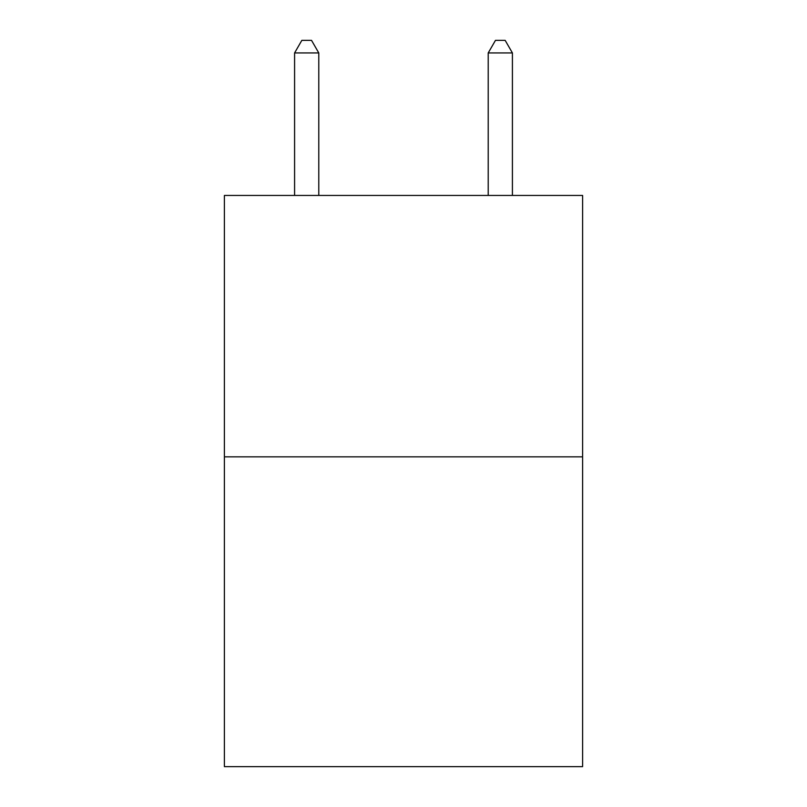 <?xml version="1.0" encoding="UTF-8"?>
<svg xmlns="http://www.w3.org/2000/svg" width="807" height="807" viewBox="0 0 807 807"><rect width="100%" height="100%" fill="white"/><g stroke="black" fill="none" stroke-linecap="round" stroke-linejoin="round"><path stroke-width="1.21" d="M582.604 456.843L582.604 195.445L224.396 195.445L224.396 766.65L582.604 766.65L582.604 456.843L224.396 456.843M318.785 195.445L318.785 52.939L294.585 52.939L294.585 195.445M294.585 52.939L301.848 40.35L311.522 40.35L318.785 52.939M512.415 195.445L512.415 52.939L488.215 52.939L488.215 195.445M488.215 52.939L495.478 40.35L505.152 40.35L512.415 52.939"/></g></svg>
